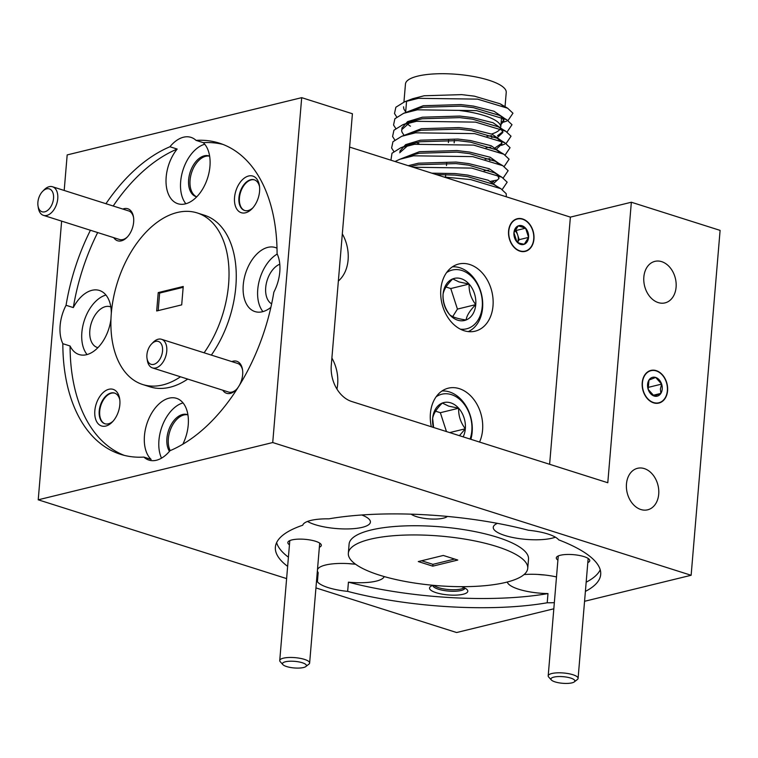 <?xml version="1.0" encoding="UTF-8"?>
<svg xmlns="http://www.w3.org/2000/svg" width="758" height="758" viewBox="0 0 758 758"><rect width="100%" height="100%" fill="white"/><g stroke="black" fill="none" stroke-linecap="round" stroke-linejoin="round"><path stroke-width="1.14" d="M470.083 439.053A30.244 22.446 76.3 0 0 451.417 394.624A30.244 22.446 76.3 0 0 436.144 396.775M441.99 390.995A33.608 24.938 -103.7 0 1 449.503 391.943A33.608 24.938 -103.7 0 1 470.87 439.308M463.166 436.854A21.65 16.07 76.3 0 0 465.327 428.782A21.65 16.07 76.3 0 0 458.666 408.221A21.65 16.07 76.3 0 0 450.735 402.858A21.65 16.07 76.3 0 0 442.331 403.038A21.65 16.07 76.3 0 0 432.647 418.416A21.65 16.07 76.3 0 0 433.377 427.408M459.433 435.679L465.327 428.782C460.608 422.594 458.382 415.744 458.666 408.221L448.613 406.099L442.331 403.038C436.608 408.742 433.377 413.868 432.647 418.416L433.614 427.484M446.462 431.558L440.351 412.703L435.594 411.196M449.712 432.591L465.327 428.782M440.351 412.703L458.666 408.221M662.227 389.062A9.702 7.201 76.3 0 0 661.63 384.107A9.702 7.201 76.3 0 0 655.679 377.446A9.702 7.201 76.3 0 0 648.952 380.08A9.702 7.201 76.3 0 0 648.175 389.375A9.702 7.201 76.3 0 0 654.126 396.036A9.702 7.201 76.3 0 0 660.853 393.402A9.702 7.201 76.3 0 0 662.227 389.062M660.398 388.958L661.63 384.107L655.679 377.446L648.952 380.08L648.175 389.375L654.126 396.036L660.853 393.402L660.398 388.958M653.576 402.555A16.515 12.251 76.3 0 0 667.362 390.692A16.515 12.251 76.3 0 0 656.229 370.918A16.515 12.251 76.3 0 0 642.443 382.79A16.515 12.251 76.3 0 0 653.576 402.555M653.045 395.306L660.853 393.402M647.777 387.49L661.63 384.107M460.371 329.161A30.244 22.446 76.3 0 0 482.353 304.517A30.244 22.446 76.3 0 0 461.849 270.464A30.244 22.446 76.3 0 0 446.566 272.615M452.412 266.835A33.608 24.938 -103.7 0 1 459.926 267.782A33.608 24.938 -103.7 0 1 482.363 298.936A33.608 24.938 -103.7 0 1 468.226 331.597M461.158 278.698A21.65 16.07 76.3 0 0 452.753 278.887A21.65 16.07 76.3 0 0 443.079 294.256A21.65 16.07 76.3 0 0 449.74 314.807A21.65 16.07 76.3 0 0 466.075 319.99A21.65 16.07 76.3 0 0 475.759 304.621A21.65 16.07 76.3 0 0 469.098 284.07A21.65 16.07 76.3 0 0 461.158 278.698M459.035 281.938L452.753 278.887C447.031 284.582 443.809 289.708 443.079 294.256C442.757 301.675 444.984 308.525 449.74 314.807C452.649 317.147 458.097 318.872 466.075 319.99C466.757 315.517 469.988 310.392 475.759 304.621C471.031 298.434 468.814 291.584 469.098 284.07L459.035 281.938M452.725 316.579L457.434 309.093L450.773 288.542L446.026 287.036M457.434 309.093L475.759 304.621M450.773 288.542L469.098 284.07M520.481 244.351A9.702 7.201 76.3 0 0 524.252 244.266A9.702 7.201 76.3 0 0 528.582 237.387A9.702 7.201 76.3 0 0 525.597 228.177A9.702 7.201 76.3 0 0 518.283 225.856A9.702 7.201 76.3 0 0 513.943 232.734A9.702 7.201 76.3 0 0 516.928 241.944A9.702 7.201 76.3 0 0 520.481 244.351M519.742 243.318L524.252 244.266L528.582 237.387L525.597 228.177L518.283 225.856L513.943 232.734L516.928 241.944L519.742 243.318M508.798 231.105A16.515 12.251 76.3 0 0 519.931 250.879A16.515 12.251 76.3 0 0 533.727 239.016A16.515 12.251 76.3 0 0 522.594 219.242A16.515 12.251 76.3 0 0 508.798 231.105M517.468 242.314A8.404 6.235 76.3 0 0 517.714 235.065A8.404 6.235 76.3 0 0 514.71 230.489M517.525 242.342L519.202 239.67L516.217 230.46L514.938 230.053M519.202 239.67L528.582 237.387M516.217 230.46L525.597 228.177M460.021 110.592A48.01 13.246 4.8 0 1 500.763 126.918L501.606 116.978M500.47 128.329A48.01 13.246 4.8 0 1 491.525 134.024M395.761 128.49L393.544 125.004L394.89 118.741L403.635 113.312L417.421 109.815L476.564 110.621L506.685 119.717L499.209 115.301L473.399 107.655L460.722 106.129L423.163 107.257L411.727 110.204L408.192 111.805M410.419 126.207L406.676 123.62M404.639 112.933L423.296 105.713L460.845 104.576L473.532 106.101L494.017 111.246L503.634 117.765L503.833 121.005L502.109 117.433M503.075 105.94L500.176 103.808L474.366 96.162L461.688 94.627L424.129 95.764L412.693 98.711L409.159 100.312M403.55 106.793L403.834 108.944L405.672 111.919M505.036 106.679L506.23 92.467A50.559 13.947 -175.2 0 0 463.337 74.976A50.559 13.947 -175.2 0 0 405.464 84.005L403.938 102.065M443.942 177.012L470.775 179.599L500.896 188.695L493.42 184.279L467.61 176.633L454.923 175.098L436.191 174.558M431.852 173.175L455.056 173.554L467.743 175.079L488.218 180.224L498.015 187.179M413.072 167.224L471.741 168.105L501.862 177.201L494.387 172.786L468.577 165.13L455.89 163.605L418.331 164.742L410.637 166.447M408.249 165.689L418.463 163.188L456.022 162.06L468.7 163.586L489.185 168.721L498.811 175.25L499.134 176.936M498.243 163.415L495.353 161.283L469.543 153.637L456.856 152.112L419.297 153.239L407.87 156.186L399.769 159.294L413.555 155.807L472.708 156.612L502.829 165.699L508.135 170.683L503.179 178.026M400.802 158.896L419.43 151.695L456.989 150.558L469.666 152.093L490.151 157.228L499.939 164.183M499.209 151.922L496.319 149.79L470.51 142.144L457.823 140.618L420.264 141.746L408.827 144.693L399.684 152.775M399.817 151.23L405.625 144.645L420.396 140.202L457.955 139.065L470.633 140.59L491.118 145.735L500.82 152.453M496.973 148.568L501.9 144.001L501.578 142.305L497.286 138.297L471.467 130.651L458.789 129.116L421.23 130.253L409.794 133.2L406.269 134.801M402.735 135.909L421.363 128.699L458.922 127.571L471.599 129.097L492.084 134.232L501.787 140.96M394.795 139.993L392.578 136.506L393.923 130.234L402.669 124.805L416.455 121.318L475.598 122.123L505.719 131.219L498.243 126.804L472.433 119.148L459.755 117.623L422.197 118.76L410.76 121.697L401.617 129.789L401.901 131.939L403.787 134.952M416.085 142.561L418.937 143.669M401.749 128.235L407.558 121.65L422.329 117.206L459.879 116.069L472.566 117.604L493.051 122.739L502.753 129.466M494.083 183.057L499.001 178.481L497.276 174.918M493.666 181.721L492.492 182.138M492.368 159.758L489.63 160.383M501.862 143.215L495.391 147.649M497.94 137.065L502.867 132.498L501.142 128.936M502.829 131.712L497.523 135.739M494.292 136.762L491.563 137.397M127.477 236.856A14.999 9.172 107.6 0 1 119.518 239.49L43.443 215.357A14.999 9.172 107.6 0 1 38.355 208.014L38.014 205.901A12.005 7.334 -72.4 0 0 46.058 211.359A12.005 7.334 -72.4 0 0 53.534 198.435A12.005 7.334 -72.4 0 0 50.454 189.424A12.005 7.334 -72.4 0 0 42.628 191.357A12.005 7.334 -72.4 0 0 37.9 202.253A12.005 7.334 -72.4 0 0 38.014 205.901M42.628 191.357L44.125 189.832A14.999 9.172 107.6 0 1 52.52 186.762A14.999 9.172 107.6 0 1 57.75 198.672A14.999 9.172 107.6 0 1 43.443 215.357M146.91 354.782A12.005 7.334 -72.4 0 0 147.024 358.439A12.005 7.334 -72.4 0 0 155.068 363.897A12.005 7.334 -72.4 0 0 162.544 350.963A12.005 7.334 -72.4 0 0 159.464 341.962A12.005 7.334 -72.4 0 0 151.638 343.895A12.005 7.334 -72.4 0 0 146.91 354.782M151.638 343.895L153.135 342.36A14.999 9.172 107.6 0 1 161.53 339.29A14.999 9.172 107.6 0 1 166.76 351.21A14.999 9.172 107.6 0 1 152.453 367.895A14.999 9.172 107.6 0 1 147.365 360.543L147.024 358.439M152.453 367.895L228.528 392.028A14.999 9.172 -72.4 0 0 236.487 389.394M282.905 664.633L280.271 661.753A14.999 4.141 4.8 0 1 279.74 660.521A14.999 4.141 4.8 0 1 283.369 658.181A14.999 4.141 4.8 0 1 300.064 658.314A14.999 4.141 4.8 0 1 309.634 663.032A14.999 4.141 4.8 0 1 308.904 664.16L305.825 666.557A12.005 3.307 -175.2 0 0 300.32 662.208A12.005 3.307 -175.2 0 0 285.387 661.781A12.005 3.307 -175.2 0 0 282.905 664.633A12.005 3.307 -175.2 0 0 291.811 667.684A12.005 3.307 -175.2 0 0 303.503 667.523A12.005 3.307 -175.2 0 0 305.825 666.557M319.639 543.069A14.999 4.141 4.8 0 1 319.677 543.467L309.634 663.032M571.958 682.863A12.005 3.307 -175.2 0 0 574.28 681.897A12.005 3.307 -175.2 0 0 568.775 677.548A12.005 3.307 -175.2 0 0 553.842 677.121A12.005 3.307 -175.2 0 0 551.36 679.973A12.005 3.307 -175.2 0 0 560.266 683.024A12.005 3.307 -175.2 0 0 571.958 682.863M551.36 679.973L548.726 677.093A14.999 4.141 4.8 0 1 548.195 675.861A14.999 4.141 4.8 0 1 551.824 673.521A14.999 4.141 4.8 0 1 568.519 673.654A14.999 4.141 4.8 0 1 578.089 678.372A14.999 4.141 4.8 0 1 577.369 679.5L574.28 681.897M578.089 678.372L588.132 558.817A14.999 4.141 -175.2 0 0 588.094 558.409M433.216 585.318A19.206 5.297 -175.2 0 0 430.468 586.597A19.206 5.297 -175.2 0 0 436.163 592.699A19.206 5.297 -175.2 0 0 458.893 594.935A19.206 5.297 -175.2 0 0 467.127 589.677A19.206 5.297 -175.2 0 0 461.423 586.673M432.884 585.413A16.079 4.434 -175.2 0 0 438.446 589.222A16.079 4.434 -175.2 0 0 455.255 591.24A16.079 4.434 -175.2 0 0 464.929 588.104M433.86 585.375A16.079 4.434 -175.2 0 0 438.569 587.677A16.079 4.434 -175.2 0 0 464.209 587.744M558.333 555.917A14.999 4.141 -175.2 0 0 558.229 556.306L548.195 675.861M587.81 562.616A16.799 4.633 -175.2 0 0 589.184 559.3A16.799 4.633 -175.2 0 0 583.982 556.609A16.799 4.633 -175.2 0 0 557.111 556.609A16.799 4.633 -175.2 0 0 557.916 560.105M319.355 547.276A16.799 4.633 -175.2 0 0 320.729 543.96A16.799 4.633 -175.2 0 0 315.527 541.269A16.799 4.633 -175.2 0 0 288.656 541.269A16.799 4.633 -175.2 0 0 289.452 544.765M279.74 660.521L289.774 540.956A14.999 4.141 4.8 0 1 289.878 540.577M556.495 576.952A33.608 9.276 -175.2 0 0 524.053 574.564M507.282 582.021A33.608 9.276 -175.2 0 0 518.804 589.279A33.608 9.276 -175.2 0 0 547.987 593.571A163.235 45.035 -175.2 0 1 348.434 582.172A33.608 9.276 -175.2 0 0 384.211 576.563M316.493 581.414A163.235 45.035 -175.2 0 0 317.403 581.774A33.608 9.276 -175.2 0 0 328.205 587.621A33.608 9.276 -175.2 0 0 347.657 591.373A163.235 45.035 -175.2 0 0 547.21 602.771A33.608 9.276 -175.2 0 0 554.344 602.638M317.403 581.774L318.171 572.574A33.608 9.276 -175.2 0 1 317.384 570.765M355.587 564.236A33.608 9.276 -175.2 0 0 317.469 569.789M94.835 410.722A19.206 11.73 -72.4 0 0 99.762 425.124A19.206 11.73 -72.4 0 0 112.279 422.045A19.206 11.73 -72.4 0 0 119.849 404.611A19.206 11.73 -72.4 0 0 119.66 398.765A19.206 11.73 -72.4 0 0 106.793 390.029A19.206 11.73 -72.4 0 0 94.835 410.722M119.821 399.93A16.079 9.826 -72.4 0 0 114.553 393.08A16.079 9.826 -72.4 0 0 99.222 410.969A16.079 9.826 -72.4 0 0 104.831 423.741A16.079 9.826 -72.4 0 0 113.075 421.173M114.799 393.165A16.079 9.826 -72.4 0 0 99.715 411.13A16.079 9.826 -72.4 0 0 105.078 423.817M113.757 237.661A16.799 10.271 -72.4 0 0 127.022 237.339A16.799 10.271 -72.4 0 0 133.645 222.094A16.799 10.271 -72.4 0 0 133.484 216.977A16.799 10.271 -72.4 0 0 122.824 209.066M90.429 230.261A163.235 99.743 -72.4 0 0 66.06 305.284A33.608 20.532 -72.4 0 0 60.128 325.552A33.608 20.532 -72.4 0 0 62.838 343.696L70.087 345.999A33.608 20.532 -72.4 0 0 79.097 354.536A33.608 20.532 -72.4 0 0 110.971 318.891M105.949 295.042A33.608 20.532 -72.4 0 0 81.864 332.44A33.608 20.532 -72.4 0 0 87.066 354.555M110.839 306.962A21.366 13.057 -72.4 0 0 110.213 306.734A21.366 13.057 -72.4 0 0 89.832 330.497A21.366 13.057 -72.4 0 0 97.289 347.467A21.366 13.057 -72.4 0 0 97.934 347.638M643.845 277.011A21.366 15.852 76.3 0 0 665.041 302.878A21.366 15.852 76.3 0 0 676.089 287.244A21.366 15.852 76.3 0 0 654.903 261.368A21.366 15.852 76.3 0 0 643.845 277.011M626.468 483.945A21.366 15.852 76.3 0 0 647.664 509.812A21.366 15.852 76.3 0 0 658.711 494.169A21.366 15.852 76.3 0 0 637.525 468.302A21.366 15.852 76.3 0 0 626.468 483.945M642.225 382.714A16.799 12.469 76.3 0 0 658.891 403.066A16.799 12.469 76.3 0 0 667.58 390.758A16.799 12.469 76.3 0 0 650.914 370.416A16.799 12.469 76.3 0 0 642.225 382.714M411.168 514.161A19.206 5.297 -175.2 0 0 416.445 516.624A19.206 5.297 -175.2 0 0 447.391 516.425M307.492 521.447A33.608 9.276 -175.2 0 0 315.034 524.631A33.608 9.276 -175.2 0 0 350.518 528.847A33.608 9.276 -175.2 0 0 370.416 522.101A33.608 9.276 -175.2 0 0 361.784 514.985M585.394 591.392A163.235 45.035 -175.2 0 0 600.696 574.469A163.235 45.035 -175.2 0 0 558.674 539.848A33.608 9.276 -175.2 0 0 547.863 533.992A33.608 9.276 -175.2 0 0 528.411 530.249A163.235 45.035 -175.2 0 0 328.858 518.842A33.608 9.276 -175.2 0 0 302.745 525.218A163.235 45.035 -175.2 0 0 275.381 547.153A163.235 45.035 -175.2 0 0 287.642 566.387M497.456 523.352A33.608 9.276 -175.2 0 0 493.259 527.322A33.608 9.276 -175.2 0 0 504.866 535.48A33.608 9.276 -175.2 0 0 555.415 537.176M234.554 197.45A19.206 11.73 -72.4 0 0 239.481 211.861A19.206 11.73 -72.4 0 0 252.007 208.772A19.206 11.73 -72.4 0 0 259.577 191.338A19.206 11.73 -72.4 0 0 259.388 185.492A19.206 11.73 -72.4 0 0 246.511 176.766A19.206 11.73 -72.4 0 0 234.554 197.45M259.549 186.667A16.079 9.826 -72.4 0 0 254.281 179.807A16.079 9.826 -72.4 0 0 238.941 197.696A16.079 9.826 -72.4 0 0 244.559 210.468A16.079 9.826 -72.4 0 0 252.802 207.91M254.527 179.892A16.079 9.826 -72.4 0 0 239.443 197.857A16.079 9.826 -72.4 0 0 244.806 210.544M222.767 390.199A16.799 10.271 -72.4 0 0 236.032 389.877A16.799 10.271 -72.4 0 0 242.655 374.623A16.799 10.271 -72.4 0 0 242.494 369.506A16.799 10.271 -72.4 0 0 231.834 361.594M113.188 206.005A163.235 99.743 -72.4 0 1 177.173 149.051A33.608 20.532 -72.4 0 0 166.173 177.04A33.608 20.532 -72.4 0 0 177.903 203.731A33.608 20.532 -72.4 0 0 209.947 166.353A33.608 20.532 -72.4 0 0 203.286 142.675A163.235 99.743 -72.4 0 1 222.899 144.399M204.745 144.238A33.608 20.532 -72.4 0 0 180.66 181.636A33.608 20.532 -72.4 0 0 185.871 203.75M62.838 343.696A163.235 99.743 -72.4 0 0 120.598 454.326A163.235 99.743 -72.4 0 0 143.868 457.083A33.608 20.532 -72.4 0 0 148.938 460.097A33.608 20.532 -72.4 0 0 169.991 450.707A163.235 99.743 -72.4 0 0 273.846 292.171A33.608 20.532 -72.4 0 0 279.787 271.914A33.608 20.532 -72.4 0 0 277.077 253.759A163.235 99.743 -72.4 0 0 219.318 143.139A163.235 99.743 -72.4 0 0 196.047 140.382A33.608 20.532 -72.4 0 0 190.978 137.369A33.608 20.532 -72.4 0 0 169.925 146.758A163.235 99.743 -72.4 0 0 105.949 203.713M277.002 248.198A33.608 20.532 -72.4 0 0 275.306 247.525A33.608 20.532 -72.4 0 0 243.252 284.904A33.608 20.532 -72.4 0 0 254.982 311.585A33.608 20.532 -72.4 0 0 270.871 307.369M277.22 254.063A33.608 20.532 -72.4 0 0 257.748 289.499A33.608 20.532 -72.4 0 0 262.95 311.614M182.839 444.216A33.608 20.532 -72.4 0 0 188.23 425.02A33.608 20.532 -72.4 0 0 176.5 398.329A33.608 20.532 -72.4 0 0 144.456 435.708A33.608 20.532 -72.4 0 0 151.117 459.376L143.868 457.083M183.029 402.896A33.608 20.532 -72.4 0 0 158.943 440.303A33.608 20.532 -72.4 0 0 161.511 458.154M279.778 264.201A21.366 13.057 -72.4 0 0 265.717 287.547A21.366 13.057 -72.4 0 0 271.648 303.854M204.11 352.802A90.022 55.002 -72.4 0 0 197.175 212.922A90.022 55.002 -72.4 0 0 177.201 212.515A90.022 55.002 -72.4 0 0 113.539 297.553A90.022 55.002 -72.4 0 0 142.741 384.533L149.98 386.836A90.022 55.002 -72.4 0 0 169.963 387.253A90.022 55.002 -72.4 0 0 187.728 379.085M211.349 355.104A90.022 55.002 -72.4 0 0 204.423 215.225L197.175 212.922M142.741 384.533A90.022 55.002 -72.4 0 0 162.714 384.95A90.022 55.002 -72.4 0 0 180.489 376.792M527.739 568.339L528.515 559.139A90.022 24.834 -175.2 0 0 471.059 530.856A90.022 24.834 -175.2 0 0 370.889 530.06A90.022 24.834 -175.2 0 0 349.106 544.083L348.339 553.274A90.022 24.834 -175.2 0 0 405.786 581.557A90.022 24.834 -175.2 0 0 505.956 582.352A90.022 24.834 -175.2 0 0 527.739 568.339A90.022 24.834 -175.2 0 0 470.282 540.056A90.022 24.834 -175.2 0 0 370.112 539.26A90.022 24.834 -175.2 0 0 348.339 553.274M508.58 231.038A16.799 12.469 76.3 0 0 525.247 251.381A16.799 12.469 76.3 0 0 533.945 239.083A16.799 12.469 76.3 0 0 517.278 218.74A16.799 12.469 76.3 0 0 508.58 231.038M338.362 281.01A34.565 25.649 76.3 0 0 348.102 259.909A34.565 25.649 76.3 0 0 342.322 233.89M440.834 289.329A34.565 25.649 76.3 0 0 475.114 331.189A34.565 25.649 76.3 0 0 493.003 305.881A34.565 25.649 76.3 0 0 458.723 264.021A34.565 25.649 76.3 0 0 440.834 289.329M479.539 442.056A34.565 25.649 76.3 0 0 482.581 430.032A34.565 25.649 76.3 0 0 448.291 388.181A34.565 25.649 76.3 0 0 430.411 413.489A34.565 25.649 76.3 0 0 431.33 426.754M336.94 389.053A34.565 25.649 76.3 0 0 337.67 384.069A34.565 25.649 76.3 0 0 331.89 358.051M209.634 156.157A21.366 13.057 -72.4 0 0 209.009 155.93A21.366 13.057 -72.4 0 0 188.638 179.693A21.366 13.057 -72.4 0 0 196.095 196.663A21.366 13.057 -72.4 0 0 196.729 196.834A21.366 13.057 -72.4 0 1 190.069 180.148A21.366 13.057 -72.4 0 1 209.634 156.176M170.199 450.612A21.366 13.057 -72.4 0 1 168.342 438.806A21.366 13.057 -72.4 0 1 187.918 414.834A21.366 13.057 -72.4 0 0 187.292 414.598A21.366 13.057 -72.4 0 0 166.921 438.351A21.366 13.057 -72.4 0 0 169.451 451.351M549.616 464.284L570.376 217.12L631.348 202.234L607.793 482.742L351.674 401.494A30.244 22.446 -103.7 0 1 331.284 365.28L352.413 113.747L301.693 97.659L67.178 154.916L64.193 190.466M570.376 217.12L349.609 147.09M631.348 202.234L720.1 230.385L691.135 575.275L584.57 601.293M432.771 566.16L418.283 561.564L443.297 555.453L457.785 560.048L432.771 566.16L432.922 564.35L454.629 559.053M181.693 304.877L156.679 310.979L158.223 292.588L183.237 286.477L181.693 304.877M158.176 310.619L159.644 293.062L183.161 287.32M159.644 293.062L158.223 292.588M301.693 97.659L272.728 442.539L38.222 499.806L61.625 221.128M553.823 608.797L456.629 632.532L315.944 587.905M286.619 578.6L38.222 499.806M272.728 442.539L691.135 575.275M196.047 140.382L203.286 142.675M586.171 582.191A163.235 45.035 -175.2 0 0 600.222 569.798M276.623 542.624A163.235 45.035 -175.2 0 0 288.41 557.187M317.261 572.224A163.235 45.035 -175.2 0 0 318.171 572.574M97.668 232.564A163.235 99.743 -72.4 0 0 73.308 307.587A33.608 20.532 -72.4 0 1 99.421 290.466A33.608 20.532 -72.4 0 1 111.312 313.225M70.087 345.999A163.235 99.743 -72.4 0 0 124.255 455.359M177.173 149.051L169.925 146.758M242.588 370.169A14.999 9.172 -72.4 0 0 237.605 363.423L161.53 339.29M428.128 514.947A16.079 4.434 -175.2 0 0 431.852 515.184M432.922 564.35L421.6 560.759M348.434 582.172L347.657 591.373M547.21 602.771L547.987 593.571M66.06 305.284L73.308 307.587M52.52 186.762L128.595 210.895A14.999 9.172 107.6 0 1 133.579 217.631M348.434 563.62A33.608 9.276 -175.2 0 0 354.839 564.16M538.265 574.469A33.608 9.276 -175.2 0 0 544.67 575M500.972 124.558L503.833 121.005M503.795 120.219L501.104 123.004M500.896 188.695L506.202 193.678L506.316 196.805M501.862 177.201L507.168 182.185L502.213 189.528M395.051 161.501L399.769 159.294M496.869 180.11L490.767 181.295M390.929 160.194L392 153.23L400.736 147.801L414.522 144.304L473.665 145.11L503.795 154.206L509.101 159.189L504.146 166.533M488.844 170.19L484.173 170.664M393.828 151.486L391.611 147.999L392.957 141.727L401.702 136.298L415.488 132.811L474.631 133.616L504.762 142.712L510.068 147.696L505.112 155.039M489.81 158.697L485.139 159.171M505.719 131.219L511.034 136.194L506.079 143.546M490.777 147.204L486.096 147.677M506.685 119.717L512.001 124.7L507.045 132.044M491.743 135.701L487.062 136.175M408.354 124.568L407.198 124.037M396.718 116.997L394.501 113.51L395.856 107.238L404.592 101.809L418.388 98.322L477.531 99.127L507.652 108.223L512.958 113.207L508.002 120.55M506.6 121.138L503.492 122.161M501.692 122.625L501.123 122.768M454.146 142.883L454.355 140.363M445.496 177.069L445.704 174.586M446.462 165.576L446.67 163.093M448.385 142.58L448.594 140.097M502.829 165.699L495.353 161.283M400.736 147.801L408.827 144.693M503.795 154.206L496.319 149.79M401.702 136.298L409.794 133.2M504.762 142.712L497.286 138.297M402.669 124.805L410.76 121.697M403.635 113.312L411.727 110.204M404.592 101.809L412.693 98.711M507.652 108.223L500.176 103.808M501.445 145.365L504.667 144.124M405.672 112.004L406.506 102.055"/></g></svg>
